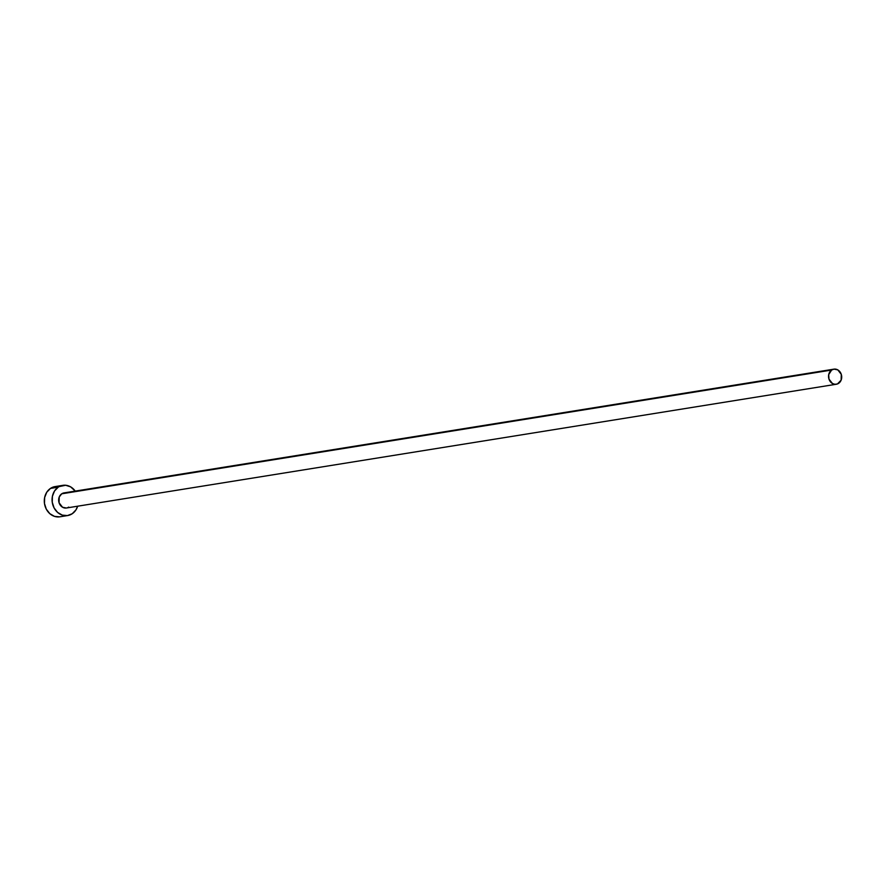 <?xml version="1.0" encoding="UTF-8"?>
<svg xmlns="http://www.w3.org/2000/svg" width="886" height="886" viewBox="0 0 886 886"><rect width="100%" height="100%" fill="white"/><g stroke="black" fill="none" stroke-linecap="round" stroke-linejoin="round"><path stroke-width="1.33" d="M833.903 369.152L64.025 492.904A7.642 6.556 80.9 0 0 61.743 493.801L831.633 370.049A7.642 6.556 -99.1 0 1 833.903 369.152A7.642 6.556 -99.1 0 1 841.257 374.28A7.642 6.556 -99.1 0 1 838.61 383.35A7.642 6.556 -99.1 0 1 836.329 384.247A7.642 6.556 -99.1 0 1 828.986 379.119A7.642 6.556 -99.1 0 1 831.633 370.049L64.146 492.882M62.806 485.351L55.032 486.602A15.295 13.113 80.9 0 0 50.48 488.407L58.255 487.156A15.295 13.113 -99.1 0 1 62.806 485.351A15.295 13.113 -99.1 0 1 75.232 491.099L70.647 486.868L65.63 485.262L50.48 488.407A15.295 13.113 80.9 0 0 45.197 506.548A15.295 13.113 80.9 0 0 59.894 516.804L67.668 515.552A15.295 13.113 -99.1 0 1 52.972 505.297A15.295 13.113 -99.1 0 1 58.255 487.156L54.511 491.01L52.407 496.315L52.252 502.24L54.079 507.899L57.601 512.418L62.286 515.12L67.414 515.586L72.22 513.747A15.295 13.113 -99.1 0 1 67.668 515.552M77.658 506.205A15.295 13.113 -99.1 0 1 72.22 513.747L75.963 509.893L77.658 506.205M68.731 507.102L67.569 507.7M66.328 508.021L62.541 507.246L59.085 502.805L59.229 496.991L61.743 493.801A7.642 6.556 80.9 0 0 59.107 502.871A7.642 6.556 80.9 0 0 66.45 507.999L836.329 384.247M55.286 486.569L50.48 488.407L46.736 492.262L44.632 497.567L44.477 503.492L46.293 509.151L49.815 513.67L54.5 516.372L59.639 516.837M831.633 370.049L828.698 374.634L828.964 379.053L832.419 383.494L834.922 384.302L837.458 383.948L841.124 380.16L841.279 374.346L837.824 369.905L834.025 369.13L831.633 370.049"/></g></svg>
